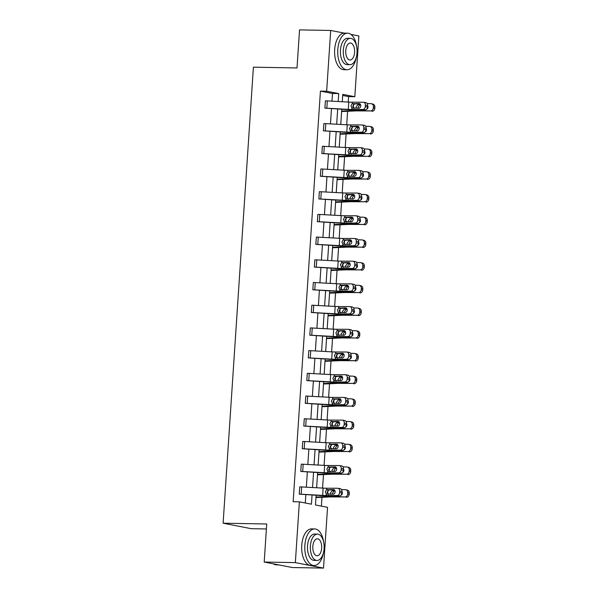 <?xml version="1.0" encoding="UTF-8"?>
<svg xmlns="http://www.w3.org/2000/svg" width="598" height="598" viewBox="0 0 598 598"><rect width="100%" height="100%" fill="white"/><g stroke="black" fill="none" stroke-linecap="round" stroke-linejoin="round"><path stroke-width="0.9" d="M266.394 528.968L251.272 528.692L223.114 523.205L253.403 67.178L297.012 67.963L299.538 29.9L330.694 30.461L344.351 33.122M350.989 34.415L358.852 35.947L354.816 96.712L342.751 94.364L342.265 101.742M348.223 102.064L348.589 96.599L354.816 96.712M321.388 506.132L321.971 497.289M322.584 488.08L323.481 474.588M324.094 465.371L324.991 451.879M325.604 442.67L326.501 429.17M327.106 419.96L328.003 406.468M328.616 397.251L329.513 383.759M330.126 374.542L331.023 361.05M331.636 351.841L332.533 338.341M333.138 329.132L334.035 315.639M334.648 306.423L335.545 292.93M336.158 283.721L337.055 270.221M337.668 261.012L338.565 247.52M339.178 238.303L340.068 224.811M340.681 215.601L341.578 202.102M342.191 192.892L343.088 179.4M343.701 170.183L344.598 156.691M345.21 147.474L346.107 133.982M346.713 124.773L347.61 111.273M316.118 495.323L315.482 504.981L327.547 507.328L323.511 568.1L295.345 562.613L299.381 501.842L311.446 504.196L312.051 495.099M295.345 562.613L264.196 562.053L292.355 567.539L323.511 568.1M343.424 470.297A2.93 2.272 99.3 0 1 340.95 473.205L329.939 473.168A10.973 0.86 -176.2 0 1 324.692 473.003L300.757 471.441L301.265 464.16A5.12 0.404 3.8 0 1 303.186 464.235L324.647 465.401A7.318 0.576 -176.2 0 0 328.145 465.513L339.156 465.55A2.93 2.272 -80.7 0 1 339.432 465.573A2.93 2.272 -80.7 0 1 341.241 468.466L341.144 469.923L343.424 470.297L343.521 468.839L341.241 468.466M346.436 424.886A2.93 2.272 99.3 0 1 343.962 427.787L332.951 427.757A10.973 0.86 -176.2 0 1 327.711 427.585L303.769 426.023L304.277 418.75A5.12 0.404 3.8 0 1 306.198 418.824L327.667 419.99A7.318 0.576 -176.2 0 0 331.157 420.102L342.168 420.132A2.93 2.272 -80.7 0 1 342.452 420.162A2.93 2.272 -80.7 0 1 344.261 423.055L344.164 424.513L346.436 424.886L346.534 423.429L344.261 423.055M349.456 379.468A2.93 2.272 99.3 0 1 346.982 382.376L335.971 382.339A10.973 0.86 -176.2 0 1 330.724 382.174L306.789 380.612L307.297 373.339A5.12 0.404 3.8 0 1 309.218 373.406L330.679 374.58A7.318 0.576 -176.2 0 0 334.177 374.684L345.188 374.722A2.93 2.272 -80.7 0 1 345.465 374.744A2.93 2.272 -80.7 0 1 347.274 377.637L347.176 379.095L349.456 379.468L349.553 378.018L347.274 377.637M352.469 334.058A2.93 2.272 99.3 0 1 349.994 336.958L338.984 336.928A10.973 0.86 -176.2 0 1 333.744 336.756L309.801 335.201L310.31 327.921A5.12 0.404 3.8 0 1 312.231 327.996L333.699 329.162A7.318 0.576 -176.2 0 0 337.19 329.274L348.2 329.311A2.93 2.272 -80.7 0 1 348.485 329.334A2.93 2.272 -80.7 0 1 350.293 332.226L350.196 333.684L352.469 334.058L352.566 332.6L350.293 332.226M355.489 288.647A2.93 2.272 99.3 0 1 353.014 291.547L342.004 291.51A10.973 0.86 -176.2 0 1 336.756 291.346L312.821 289.783L313.33 282.51A5.12 0.404 3.8 0 1 315.251 282.577L336.711 283.751A7.318 0.576 -176.2 0 0 340.21 283.863L351.22 283.893A2.93 2.272 -80.7 0 1 351.497 283.915A2.93 2.272 -80.7 0 1 353.306 286.816L353.209 288.266L355.489 288.647L355.586 287.19L353.306 286.816M358.501 243.229A2.93 2.272 99.3 0 1 356.027 246.137L345.016 246.099A10.973 0.86 -176.2 0 1 339.776 245.935L315.834 244.373L316.342 237.092A5.12 0.404 3.8 0 1 318.263 237.167L339.731 238.333A7.318 0.576 -176.2 0 0 343.222 238.445L354.233 238.482A2.93 2.272 -80.7 0 1 354.517 238.505A2.93 2.272 -80.7 0 1 356.326 241.398L356.229 242.855L358.501 243.229L358.598 241.771L356.326 241.398M361.521 197.818A2.93 2.272 99.3 0 1 359.047 200.719L348.036 200.689A10.973 0.86 -176.2 0 1 342.789 200.517L318.854 198.955L319.362 191.681A5.12 0.404 3.8 0 1 321.283 191.756L342.744 192.922A7.318 0.576 -176.2 0 0 346.242 193.034L357.253 193.064A2.93 2.272 -80.7 0 1 357.529 193.094A2.93 2.272 -80.7 0 1 359.338 195.987L359.241 197.445L361.521 197.818L361.618 196.361L359.338 195.987M364.541 152.4A2.93 2.272 99.3 0 1 362.059 155.308L351.048 155.271A10.973 0.86 -176.2 0 1 345.808 155.106L321.866 153.544L322.374 146.263A5.12 0.404 3.8 0 1 324.295 146.338L345.764 147.512A7.318 0.576 -176.2 0 0 349.254 147.616L360.265 147.654A2.93 2.272 -80.7 0 1 360.549 147.676A2.93 2.272 -80.7 0 1 362.358 150.569L362.261 152.027L364.541 152.4L364.631 150.95L362.358 150.569M367.553 106.99A2.93 2.272 99.3 0 1 365.079 109.89L354.068 109.86A10.973 0.86 -176.2 0 1 348.821 109.688L324.886 108.133L325.394 100.853A5.12 0.404 3.8 0 1 327.315 100.927L348.776 102.094A7.318 0.576 -176.2 0 0 352.274 102.206L363.285 102.243A2.93 2.272 -80.7 0 1 363.569 102.265A2.93 2.272 -80.7 0 1 365.371 105.158L365.273 106.616L367.553 106.99L367.65 105.532L365.371 105.158M305.286 502.993L305.832 494.763M306.34 487.198L307.342 472.054M307.843 464.489L308.852 449.352M309.353 441.78L310.362 426.643M310.863 419.078L311.864 403.934M312.373 396.369L313.374 381.225M313.875 373.66L314.884 358.523M315.385 350.951L316.394 335.814M316.895 328.25L317.904 313.105M318.405 305.541L319.407 290.404M319.915 282.832L320.917 267.695M321.418 260.13L322.427 244.986M322.927 237.421L323.937 222.284M324.437 214.712L325.439 199.575M325.947 192.01L326.949 176.866M327.45 169.301L328.459 154.157M328.96 146.592L329.969 131.455M330.47 123.883L331.471 108.746M331.98 101.182L332.488 93.467L320.423 91.12L293.155 501.729L299.381 501.842M366.043 129.699A2.93 2.272 99.3 0 1 363.569 132.599L352.558 132.562A10.973 0.86 -176.2 0 1 347.318 132.397L323.376 130.835L323.884 123.562A5.12 0.404 3.8 0 1 325.805 123.629L347.266 124.803A7.318 0.576 -176.2 0 0 350.764 124.915L361.775 124.945A2.93 2.272 -80.7 0 1 362.059 124.967A2.93 2.272 -80.7 0 1 363.861 127.867L363.771 129.317L366.043 129.699L366.14 128.241L363.861 127.867M363.031 175.109A2.93 2.272 99.3 0 1 360.557 178.017L349.546 177.98A10.973 0.86 -176.2 0 1 344.299 177.815L320.364 176.253L320.872 168.972A5.12 0.404 3.8 0 1 322.793 169.047L344.254 170.213A7.318 0.576 -176.2 0 0 347.752 170.325L358.763 170.363A2.93 2.272 -80.7 0 1 359.039 170.385A2.93 2.272 -80.7 0 1 360.848 173.278L360.751 174.736L363.031 175.109L363.128 173.652L360.848 173.278M360.011 220.52A2.93 2.272 99.3 0 1 357.537 223.428L346.526 223.39A10.973 0.86 -176.2 0 1 341.286 223.226L317.344 221.664L317.852 214.39A5.12 0.404 3.8 0 1 319.773 214.458L341.234 215.631A7.318 0.576 -176.2 0 0 344.732 215.736L355.743 215.773A2.93 2.272 -80.7 0 1 356.027 215.796A2.93 2.272 -80.7 0 1 357.828 218.696L357.731 220.146L360.011 220.52L360.108 219.07L357.828 218.696M356.999 265.938A2.93 2.272 99.3 0 1 354.524 268.838L343.514 268.808A10.973 0.86 -176.2 0 1 338.266 268.637L314.331 267.082L314.84 259.801A5.12 0.404 3.8 0 1 316.761 259.876L338.221 261.042A7.318 0.576 -176.2 0 0 341.72 261.154L352.723 261.191A2.93 2.272 -80.7 0 1 353.007 261.214A2.93 2.272 -80.7 0 1 354.816 264.107L354.719 265.564L356.999 265.938L357.096 264.48L354.816 264.107M353.979 311.349A2.93 2.272 99.3 0 1 351.504 314.256L340.494 314.219A10.973 0.86 -176.2 0 1 335.254 314.055L311.311 312.492L311.82 305.212A5.12 0.404 3.8 0 1 313.741 305.286L335.201 306.453A7.318 0.576 -176.2 0 0 338.7 306.565L349.71 306.602A2.93 2.272 -80.7 0 1 349.994 306.625A2.93 2.272 -80.7 0 1 351.796 309.517L351.699 310.975L353.979 311.349L354.076 309.899L351.796 309.517M350.966 356.767A2.93 2.272 99.3 0 1 348.492 359.667L337.481 359.63A10.973 0.86 -176.2 0 1 332.234 359.465L308.291 357.903L308.8 350.63A5.12 0.404 3.8 0 1 310.728 350.697L332.189 351.871A7.318 0.576 -176.2 0 0 335.68 351.983L346.691 352.013A2.93 2.272 -80.7 0 1 346.975 352.043A2.93 2.272 -80.7 0 1 348.784 354.935L348.686 356.393L350.966 356.767L351.063 355.309L348.784 354.935M347.946 402.177A2.93 2.272 99.3 0 1 345.472 405.085L334.461 405.048A10.973 0.86 -176.2 0 1 329.221 404.883L305.279 403.321L305.787 396.04A5.12 0.404 3.8 0 1 307.708 396.115L329.169 397.281A7.318 0.576 -176.2 0 0 332.667 397.393L343.678 397.431A2.93 2.272 -80.7 0 1 343.962 397.453A2.93 2.272 -80.7 0 1 345.764 400.346L345.666 401.804L347.946 402.177L348.043 400.72L345.764 400.346M344.934 447.588A2.93 2.272 99.3 0 1 342.452 450.496L331.449 450.458A10.973 0.86 -176.2 0 1 326.202 450.294L302.259 448.732L302.767 441.459A5.12 0.404 3.8 0 1 304.688 441.526L326.157 442.699A7.318 0.576 -176.2 0 0 329.648 442.812L340.658 442.841A2.93 2.272 -80.7 0 1 340.942 442.864A2.93 2.272 -80.7 0 1 342.751 445.764L342.654 447.214L344.934 447.588L345.031 446.138L342.751 445.764M341.914 493.006A2.93 2.272 99.3 0 1 339.44 495.906L328.429 495.877A10.973 0.86 -176.2 0 1 323.189 495.705L299.247 494.15L299.755 486.869A5.12 0.404 3.8 0 1 301.676 486.944L323.137 488.11A7.318 0.576 -176.2 0 0 326.635 488.222L337.646 488.26A2.93 2.272 -80.7 0 1 337.93 488.282A2.93 2.272 -80.7 0 1 339.731 491.175L339.634 492.632L341.914 493.006L342.011 491.549L339.731 491.175M264.196 562.053L266.723 523.99L223.114 523.205M320.423 91.12L326.658 91.232L330.694 30.461M341.757 109.307L340.755 124.444M340.255 132.016L339.245 147.153M338.745 154.718L337.735 169.862M337.235 177.427L336.233 192.563M335.725 200.136L334.723 215.273M334.222 222.837L333.213 237.982M332.712 245.546L331.703 260.691M331.202 268.255L330.201 283.392M329.692 290.964L328.691 306.101M328.19 313.666L327.181 328.81M326.68 336.375L325.671 351.512M325.17 359.084L324.168 374.221M323.66 381.786L322.658 396.93M322.158 404.495L321.148 419.632M320.648 427.204L319.638 442.341M319.138 449.905L318.129 465.05M317.628 472.614L316.626 487.759M338.191 101.518L338.722 93.58L326.658 91.232M312.552 487.534L313.561 472.398M314.062 464.825L315.064 449.689M315.572 442.124L316.574 426.979M317.075 419.415L318.084 404.27M318.584 396.706L319.594 381.569M320.094 373.997L321.096 358.86M321.604 351.295L322.606 336.151M323.107 328.586L324.116 313.449M324.617 305.877L325.626 290.74M326.127 283.175L327.128 268.031M327.637 260.466L328.638 245.329M329.139 237.757L330.148 222.62M330.649 215.048L331.658 199.911M332.159 192.347L333.168 177.202M333.669 169.638L334.671 154.501M335.179 146.929L336.181 131.792M336.681 124.227L337.691 109.083M348.589 96.599L342.684 95.456M315.983 497.409L316.394 497.484A5.12 0.404 -176.2 0 0 317.889 497.469L330.492 496.916A7.318 0.576 3.8 0 1 333.445 496.923L344.799 496.953A2.93 2.654 -76.5 0 0 347.655 494.12L349.15 494.486A2.93 2.654 103.5 0 1 346.294 497.312M317.493 474.7L317.904 474.775A5.12 0.404 -176.2 0 0 319.399 474.767L332.002 474.207A7.318 0.576 3.8 0 1 334.947 474.214L346.302 474.244A2.93 2.654 -76.5 0 0 349.157 471.418L350.66 471.777A2.93 2.654 103.5 0 1 347.804 474.61M318.996 451.991L319.414 452.073A5.12 0.404 -176.2 0 0 320.909 452.058L333.512 451.505A7.318 0.576 3.8 0 1 336.457 451.505L347.812 451.542A2.93 2.654 -76.5 0 0 350.667 448.709L352.17 449.068A2.93 2.654 103.5 0 1 349.307 451.901M320.506 429.289L320.917 429.364A5.12 0.404 -176.2 0 0 322.419 429.349L335.022 428.796A7.318 0.576 3.8 0 1 337.967 428.796L349.322 428.833A2.93 2.654 -76.5 0 0 352.177 426L353.672 426.367A2.93 2.654 103.5 0 1 350.817 429.192M322.016 406.58L322.427 406.655A5.12 0.404 -176.2 0 0 323.922 406.647L336.524 406.087A7.318 0.576 3.8 0 1 339.477 406.094L350.832 406.124A2.93 2.654 -76.5 0 0 353.687 403.299L355.182 403.657A2.93 2.654 103.5 0 1 352.327 406.483M323.525 383.871L323.937 383.946A5.12 0.404 -176.2 0 0 325.432 383.938L338.034 383.378A7.318 0.576 3.8 0 1 340.98 383.385L352.334 383.415A2.93 2.654 -76.5 0 0 355.197 380.59L356.692 380.948A2.93 2.654 103.5 0 1 353.837 383.781M325.035 361.17L325.447 361.244A5.12 0.404 -176.2 0 0 326.942 361.229L339.544 360.676A7.318 0.576 3.8 0 1 342.49 360.676L353.844 360.714A2.93 2.654 -76.5 0 0 356.7 357.881L358.202 358.239A2.93 2.654 103.5 0 1 355.339 361.072M326.538 338.461L326.957 338.535A5.12 0.404 -176.2 0 0 328.452 338.528L341.054 337.967A7.318 0.576 3.8 0 1 344 337.975L355.354 338.005A2.93 2.654 -76.5 0 0 358.209 335.172L359.704 335.538A2.93 2.654 103.5 0 1 356.849 338.363M328.048 315.751L328.459 315.826A5.12 0.404 -176.2 0 0 329.954 315.819L342.557 315.258A7.318 0.576 3.8 0 1 345.509 315.266L356.864 315.296A2.93 2.654 -76.5 0 0 359.719 312.47L361.214 312.829A2.93 2.654 103.5 0 1 358.359 315.662M329.558 293.042L329.969 293.125A5.12 0.404 -176.2 0 0 331.464 293.11L344.067 292.557A7.318 0.576 3.8 0 1 347.012 292.557L358.366 292.594A2.93 2.654 -76.5 0 0 361.229 289.761L362.724 290.12A2.93 2.654 103.5 0 1 359.869 292.953M331.068 270.341L331.479 270.416A5.12 0.404 -176.2 0 0 332.974 270.401L345.577 269.848A7.318 0.576 3.8 0 1 348.522 269.855L359.876 269.885A2.93 2.654 -76.5 0 0 362.732 267.052L364.234 267.418A2.93 2.654 103.5 0 1 361.379 270.244M332.57 247.632L332.989 247.707A5.12 0.404 -176.2 0 0 334.484 247.699L347.087 247.138A7.318 0.576 3.8 0 1 350.032 247.146L361.386 247.176A2.93 2.654 -76.5 0 0 364.242 244.35L365.737 244.709A2.93 2.654 103.5 0 1 362.881 247.535M334.08 224.923L334.491 225.005A5.12 0.404 -176.2 0 0 335.986 224.99L348.589 224.437A7.318 0.576 3.8 0 1 351.542 224.437L362.896 224.474A2.93 2.654 -76.5 0 0 365.752 221.641L367.247 222A2.93 2.654 103.5 0 1 364.391 224.833M335.59 202.221L336.001 202.296A5.12 0.404 -176.2 0 0 337.496 202.281L350.099 201.728A7.318 0.576 3.8 0 1 353.044 201.728L364.406 201.765A2.93 2.654 -76.5 0 0 367.262 198.932L368.757 199.298A2.93 2.654 103.5 0 1 365.901 202.124M337.1 179.512L337.511 179.587A5.12 0.404 -176.2 0 0 339.006 179.579L351.609 179.019A7.318 0.576 3.8 0 1 354.554 179.026L365.909 179.056A2.93 2.654 -76.5 0 0 368.764 176.231L370.267 176.589A2.93 2.654 103.5 0 1 367.411 179.415M338.603 156.803L339.021 156.878A5.12 0.404 -176.2 0 0 340.516 156.87L353.119 156.31A7.318 0.576 3.8 0 1 356.064 156.317L367.419 156.347A2.93 2.654 -76.5 0 0 370.274 153.522L371.769 153.88A2.93 2.654 103.5 0 1 368.914 156.713M340.113 134.102L340.524 134.176A5.12 0.404 -176.2 0 0 342.019 134.161L354.621 133.608A7.318 0.576 3.8 0 1 357.574 133.608L368.929 133.646A2.93 2.654 -76.5 0 0 371.784 130.812L373.279 131.171A2.93 2.654 103.5 0 1 370.424 134.004M341.622 111.392L342.034 111.467A5.12 0.404 -176.2 0 0 343.529 111.46L356.131 110.899A7.318 0.576 3.8 0 1 359.084 110.907L370.439 110.936A2.93 2.654 -76.5 0 0 373.294 108.103L374.789 108.47A2.93 2.654 103.5 0 1 371.934 111.295M332.488 93.467L338.722 93.58M325.394 100.853L324.908 108.133A5.12 0.404 3.8 0 1 326.829 108.201L348.298 109.374A7.318 0.576 -176.2 0 0 351.788 109.486L362.799 109.516A2.93 2.272 -80.7 0 0 365.273 106.616M360.048 103.91L354.465 103.932L352.723 106.197L354.158 108.507M365.565 102.617A2.93 2.272 99.3 0 1 365.841 102.639A2.93 2.272 99.3 0 1 367.65 105.532M352.17 103.775L359.092 103.536A2.34 1.816 99.3 0 1 359.316 103.559A2.34 1.816 99.3 0 1 360.758 105.868A2.34 1.816 99.3 0 1 358.778 108.193L351.893 107.917L350.974 105.831L352.17 103.775L352.274 102.206M352.723 108.178L351.893 107.917L351.788 109.486M341.645 111.049L353.164 110.533A10.973 0.86 3.8 0 1 357.582 110.54L370.439 110.936M367.165 103.544L370.917 103.656A2.93 2.654 -76.5 0 1 371.41 103.723L372.905 104.082A2.93 2.654 103.5 0 1 374.886 107.012L374.789 108.47M356.415 108.186L356.161 106.87L357.978 104.613L360.676 104.971M374.886 107.012L373.391 106.653L373.294 108.103M373.391 106.653A2.93 2.654 -76.5 0 0 371.41 103.723M360.572 104.657L358.381 104.59M367.635 105.734A2.34 2.123 103.5 0 1 366.41 109.382M360.467 104.964L359.458 105.196L358.209 107.244L358.322 108.193M356.55 46.196A18.291 9.583 91 0 0 347.632 33.174A18.291 9.583 91 0 0 337.788 49.612A18.291 9.583 91 0 0 346.975 69.749A18.291 9.583 91 0 0 356.356 57.064M347.632 33.174L344.515 33.122A18.291 9.583 91 0 0 334.671 49.552A18.291 9.583 91 0 0 343.857 69.697L346.975 69.749M349.935 64.681L347.064 64.629A13.171 6.899 -89 0 1 340.449 50.127A13.171 6.899 -89 0 1 347.535 38.294L350.406 38.347A13.171 6.899 91 0 0 343.319 50.18A13.171 6.899 91 0 0 349.935 64.681A13.171 6.899 91 0 0 357.021 52.848A13.171 6.899 91 0 0 350.406 38.347M345.756 50.658A8.484 4.448 91 0 0 350.017 60.002A8.484 4.448 91 0 0 354.584 52.377A8.484 4.448 91 0 0 350.323 43.026A8.484 4.448 91 0 0 345.756 50.658M323.623 541.96A18.291 9.583 91 0 0 314.705 528.938A18.291 9.583 91 0 0 304.86 545.376A18.291 9.583 91 0 0 314.047 565.521A18.291 9.583 91 0 0 323.428 552.829M314.705 528.938L311.588 528.886A18.291 9.583 91 0 0 301.743 545.324A18.291 9.583 91 0 0 310.93 565.461L314.047 565.521M317 560.446L314.137 560.393A13.171 6.899 -89 0 1 307.522 545.892A13.171 6.899 -89 0 1 314.608 534.059L317.478 534.111A13.171 6.899 91 0 0 310.392 545.944A13.171 6.899 91 0 0 317 560.446A13.171 6.899 91 0 0 324.086 548.613A13.171 6.899 91 0 0 317.478 534.111M312.821 546.423A8.484 4.448 91 0 0 317.089 555.766A8.484 4.448 91 0 0 321.657 548.142A8.484 4.448 91 0 0 317.389 538.798A8.484 4.448 91 0 0 312.821 546.423M273.398 563.847A18.291 9.583 91 0 0 276.418 564.841L278.713 564.886M323.376 130.835L323.398 130.835A5.12 0.404 3.8 0 1 325.319 130.91L346.788 132.076A7.318 0.576 -176.2 0 0 350.279 132.188L361.289 132.225A2.93 2.272 -80.7 0 0 363.771 129.317M358.538 126.612L352.955 126.641L351.213 128.906L352.648 131.216M364.055 125.318A2.93 2.272 99.3 0 1 364.339 125.348A2.93 2.272 99.3 0 1 366.14 128.241M350.66 126.477L357.582 126.245A2.34 1.816 99.3 0 1 357.806 126.26A2.34 1.816 99.3 0 1 359.256 128.577A2.34 1.816 99.3 0 1 357.275 130.902L350.383 130.626L349.464 128.54L350.66 126.477L350.764 124.915M351.213 130.88L350.383 130.626L350.279 132.188M321.866 153.544L321.896 153.544A5.12 0.404 3.8 0 1 323.817 153.619L345.278 154.785A7.318 0.576 -176.2 0 0 348.776 154.897L359.787 154.934A2.93 2.272 -80.7 0 0 362.261 152.027M357.036 149.321L351.445 149.343L349.703 151.608L351.138 153.918M362.545 148.027A2.93 2.272 99.3 0 1 362.829 148.05A2.93 2.272 99.3 0 1 364.631 150.95M349.15 149.186L356.072 148.954A2.34 1.816 99.3 0 1 356.296 148.969A2.34 1.816 99.3 0 1 357.746 151.287A2.34 1.816 99.3 0 1 355.765 153.611L348.881 153.327L347.954 151.242L349.15 149.186L349.254 147.616M349.71 153.589L348.881 153.327L348.776 154.897M340.135 133.75L351.654 133.242A10.973 0.86 3.8 0 1 356.072 133.249L368.929 133.646M365.662 126.253L369.407 126.365A2.93 2.654 -76.5 0 1 369.9 126.432L371.403 126.791A2.93 2.654 103.5 0 1 373.376 129.721L373.279 131.171M354.906 130.895L354.651 129.572L356.468 127.322L359.174 127.68M373.376 129.721L371.881 129.355L371.784 130.812M371.881 129.355A2.93 2.654 -76.5 0 0 369.9 126.432M359.062 127.359L356.871 127.292M366.126 128.443A2.34 2.123 103.5 0 1 364.9 132.091M358.957 127.673L357.955 127.897L356.707 129.945L356.812 130.902M338.625 156.459L350.144 155.951A10.973 0.86 3.8 0 1 354.569 155.958L367.419 156.347M364.152 148.954L367.905 149.074A2.93 2.654 -76.5 0 1 368.398 149.141L369.893 149.5A2.93 2.654 103.5 0 1 371.866 152.423L371.769 153.88M353.396 153.604L353.141 152.281L354.958 150.031L357.664 150.39M371.866 152.423L370.371 152.064L370.274 153.522M370.371 152.064A2.93 2.654 -76.5 0 0 368.398 149.141M357.559 150.068L355.369 150.001M364.623 151.152A2.34 2.123 103.5 0 1 363.397 154.792M357.447 150.382L356.445 150.606L355.197 152.654L355.302 153.604M320.872 168.972L320.386 176.253A5.12 0.404 3.8 0 1 322.307 176.32L343.768 177.494A7.318 0.576 -176.2 0 0 347.266 177.606L358.277 177.636A2.93 2.272 -80.7 0 0 360.751 174.736M355.526 172.03L349.935 172.052L348.193 174.317L349.636 176.627M361.035 170.736A2.93 2.272 99.3 0 1 361.319 170.759A2.93 2.272 99.3 0 1 363.128 173.652M347.647 171.895L354.569 171.656A2.34 1.816 99.3 0 1 354.793 171.678A2.34 1.816 99.3 0 1 356.236 173.996A2.34 1.816 99.3 0 1 354.255 176.313L347.371 176.036L346.444 173.951L347.647 171.895L347.752 170.325M348.2 176.298L347.371 176.036L347.266 177.606M337.123 179.168L348.634 178.66A10.973 0.86 3.8 0 1 353.059 178.66L365.909 179.056M362.642 171.663L366.395 171.776A2.93 2.654 -76.5 0 1 366.888 171.843L368.383 172.209A2.93 2.654 103.5 0 1 370.364 175.132L370.267 176.589M351.886 176.305L351.631 174.99L353.455 172.74L356.154 173.091M370.364 175.132L368.861 174.773L368.764 176.231M368.861 174.773A2.93 2.654 -76.5 0 0 366.888 171.843M356.049 172.777L353.859 172.71M363.113 173.854A2.34 2.123 103.5 0 1 361.887 177.501M355.945 173.084L354.935 173.315L353.687 175.364L353.792 176.313M318.854 198.955L318.876 198.962A5.12 0.404 3.8 0 1 320.797 199.029L342.258 200.203A7.318 0.576 -176.2 0 0 345.756 200.308L356.767 200.345A2.93 2.272 -80.7 0 0 359.241 197.445M354.016 194.739L348.432 194.761L346.691 197.026L348.126 199.336M359.533 193.446A2.93 2.272 99.3 0 1 359.809 193.468A2.93 2.272 99.3 0 1 361.618 196.361M346.137 194.604L353.059 194.365A2.34 1.816 99.3 0 1 353.283 194.38A2.34 1.816 99.3 0 1 354.726 196.697A2.34 1.816 99.3 0 1 352.745 199.022L345.861 198.745L344.941 196.66L346.137 194.604L346.242 193.034M346.691 199.007L345.861 198.745L345.756 200.308M335.613 201.87L347.132 201.362A10.973 0.86 3.8 0 1 351.549 201.369L364.406 201.765M361.132 194.372L364.885 194.485A2.93 2.654 -76.5 0 1 365.378 194.552L366.873 194.911A2.93 2.654 103.5 0 1 368.854 197.841L368.757 199.298M350.383 199.014L350.129 197.691L351.945 195.441L354.644 195.8M368.854 197.841L367.359 197.482L367.262 198.932M367.359 197.482A2.93 2.654 -76.5 0 0 365.378 194.552M354.539 195.479L352.349 195.411M361.603 196.563A2.34 2.123 103.5 0 1 360.377 200.21M354.435 195.793L353.425 196.024L352.177 198.065L352.289 199.022M317.852 214.39L317.366 221.664A5.12 0.404 3.8 0 1 319.287 221.738L340.755 222.905A7.318 0.576 -176.2 0 0 344.246 223.017L355.257 223.054A2.93 2.272 -80.7 0 0 357.731 220.146M352.506 217.44L346.922 217.463L345.181 219.735L346.616 222.045M358.023 216.147A2.93 2.272 99.3 0 1 358.299 216.17A2.93 2.272 99.3 0 1 360.108 219.07M344.627 217.306L351.549 217.074A2.34 1.816 99.3 0 1 351.774 217.089A2.34 1.816 99.3 0 1 353.216 219.406A2.34 1.816 99.3 0 1 351.243 221.731L344.351 221.447L343.431 219.361L344.627 217.306L344.732 215.736M345.181 221.709L344.351 221.447L344.246 223.017M334.103 224.579L345.622 224.071A10.973 0.86 3.8 0 1 350.039 224.078L362.896 224.474M359.63 217.081L363.375 217.194A2.93 2.654 -76.5 0 1 363.868 217.261L365.371 217.62A2.93 2.654 103.5 0 1 367.344 220.55L367.247 222M348.873 221.723L348.619 220.4L350.435 218.15L353.141 218.509M367.344 220.55L365.849 220.184L365.752 221.641M365.849 220.184A2.93 2.654 -76.5 0 0 363.868 217.261M353.029 218.188L350.839 218.121M360.093 219.272A2.34 2.123 103.5 0 1 358.867 222.912M352.925 218.502L351.916 218.726L350.667 220.774L350.779 221.731M315.834 244.373L315.864 244.373A5.12 0.404 3.8 0 1 317.785 244.447L339.245 245.614A7.318 0.576 -176.2 0 0 342.744 245.726L353.754 245.756A2.93 2.272 -80.7 0 0 356.229 242.855M351.004 240.149L345.412 240.172L343.671 242.437L345.106 244.746M356.513 238.856A2.93 2.272 99.3 0 1 356.797 238.879A2.93 2.272 99.3 0 1 358.598 241.771M343.117 240.015L350.039 239.776A2.34 1.816 99.3 0 1 350.264 239.798A2.34 1.816 99.3 0 1 351.714 242.115A2.34 1.816 99.3 0 1 349.733 244.433L342.848 244.156L341.921 242.07L343.117 240.015L343.222 238.445M343.678 244.418L342.848 244.156L342.744 245.726M332.593 247.288L344.112 246.78A10.973 0.86 3.8 0 1 348.537 246.787L361.386 247.176M358.12 239.783L361.872 239.903A2.93 2.654 -76.5 0 1 362.358 239.962L363.861 240.329A2.93 2.654 103.5 0 1 365.834 243.251L365.737 244.709M347.363 244.425L347.109 243.109L348.926 240.859L351.631 241.211M365.834 243.251L364.339 242.893L364.242 244.35M364.339 242.893A2.93 2.654 -76.5 0 0 362.358 239.962M351.527 240.897L349.337 240.83M358.591 241.981A2.34 2.123 103.5 0 1 357.357 245.621M351.415 241.203L350.413 241.435L349.165 243.483L349.269 244.433M314.331 267.082L314.354 267.082A5.12 0.404 3.8 0 1 316.275 267.149L337.735 268.323A7.318 0.576 -176.2 0 0 341.234 268.435L352.244 268.465A2.93 2.272 -80.7 0 0 354.719 265.564M349.494 262.858L343.902 262.881L342.161 265.146L343.603 267.456M355.003 261.565A2.93 2.272 99.3 0 1 355.287 261.588A2.93 2.272 99.3 0 1 357.096 264.48M341.615 262.724L348.529 262.485A2.34 1.816 99.3 0 1 348.761 262.507A2.34 1.816 99.3 0 1 350.204 264.817A2.34 1.816 99.3 0 1 348.223 267.142L341.338 266.865L340.411 264.779L341.615 262.724L341.72 261.154M342.168 267.127L341.338 266.865L341.234 268.435M331.09 269.99L342.602 269.481A10.973 0.86 3.8 0 1 347.027 269.489L359.876 269.885M356.61 262.492L360.362 262.604A2.93 2.654 -76.5 0 1 360.856 262.671L362.351 263.03A2.93 2.654 103.5 0 1 364.332 265.961L364.234 267.418M345.853 267.134L345.599 265.818L347.423 263.561L350.122 263.92M364.332 265.961L362.829 265.602L362.732 267.052M362.829 265.602A2.93 2.654 -76.5 0 0 360.856 262.671M350.017 263.606L347.827 263.539M357.081 264.682A2.34 2.123 103.5 0 1 355.855 268.33M349.912 263.912L348.903 264.144L347.655 266.185L347.759 267.142M313.33 282.51L312.844 289.783A5.12 0.404 3.8 0 1 314.765 289.858L336.226 291.024A7.318 0.576 -176.2 0 0 339.724 291.136L350.734 291.174A2.93 2.272 -80.7 0 0 353.209 288.266M347.984 285.56L342.4 285.582L340.658 287.855L342.093 290.165M353.5 284.267A2.93 2.272 99.3 0 1 353.777 284.297A2.93 2.272 99.3 0 1 355.586 287.19M340.105 285.425L347.027 285.194A2.34 1.816 99.3 0 1 347.251 285.209A2.34 1.816 99.3 0 1 348.694 287.526A2.34 1.816 99.3 0 1 346.713 289.851L339.828 289.567L338.909 287.481L340.105 285.425L340.21 283.863M340.658 289.828L339.828 289.567L339.724 291.136M329.58 292.699L341.099 292.19A10.973 0.86 3.8 0 1 345.517 292.198L358.366 292.594M355.1 285.201L358.852 285.313A2.93 2.654 -76.5 0 1 359.346 285.381L360.841 285.739A2.93 2.654 103.5 0 1 362.822 288.67L362.724 290.12M344.351 289.843L344.097 288.52L345.913 286.27L348.612 286.629M362.822 288.67L361.327 288.303L361.229 289.761M361.327 288.303A2.93 2.654 -76.5 0 0 359.346 285.381M348.507 286.307L346.317 286.24M355.571 287.391A2.34 2.123 103.5 0 1 354.345 291.039M348.402 286.621L347.393 286.846L346.145 288.894L346.249 289.851M311.311 312.492L311.334 312.492A5.12 0.404 3.8 0 1 313.255 312.567L334.723 313.733A7.318 0.576 -176.2 0 0 338.214 313.845L349.225 313.883A2.93 2.272 -80.7 0 0 351.699 310.975M346.474 308.269L340.89 308.291L339.148 310.556L340.583 312.866M351.99 306.976A2.93 2.272 99.3 0 1 352.267 306.998A2.93 2.272 99.3 0 1 354.076 309.899M338.595 308.134L345.517 307.895A2.34 1.816 99.3 0 1 345.741 307.918A2.34 1.816 99.3 0 1 347.184 310.235A2.34 1.816 99.3 0 1 345.21 312.56L338.319 312.276L337.399 310.19L338.595 308.134L338.7 306.565M339.148 312.537L338.319 312.276L338.214 313.845M328.07 315.408L339.589 314.899A10.973 0.86 3.8 0 1 344.007 314.907L356.864 315.296M353.597 307.903L357.342 308.022A2.93 2.654 -76.5 0 1 357.836 308.09L359.338 308.448A2.93 2.654 103.5 0 1 361.312 311.371L361.214 312.829M342.841 312.552L342.587 311.229L344.403 308.979L347.102 309.33M361.312 311.371L359.817 311.012L359.719 312.47M359.817 311.012A2.93 2.654 -76.5 0 0 357.836 308.09M346.997 309.017L344.807 308.949M354.061 310.1A2.34 2.123 103.5 0 1 352.835 313.741M346.892 309.33L345.883 309.555L344.635 311.603L344.747 312.552M309.801 335.201L309.831 335.201A5.12 0.404 3.8 0 1 311.752 335.269L333.213 336.442A7.318 0.576 -176.2 0 0 336.711 336.554L347.722 336.584A2.93 2.272 -80.7 0 0 350.196 333.684M344.971 330.978L339.38 331L337.638 333.265L339.073 335.575M350.48 329.685A2.93 2.272 99.3 0 1 350.764 329.707A2.93 2.272 99.3 0 1 352.566 332.6M337.085 330.844L344.007 330.604A2.34 1.816 99.3 0 1 344.231 330.627A2.34 1.816 99.3 0 1 345.681 332.944A2.34 1.816 99.3 0 1 343.701 335.261L336.809 334.985L335.889 332.899L337.085 330.844L337.19 329.274M337.646 335.246L336.809 334.985L336.711 336.554M326.56 338.117L338.079 337.601A10.973 0.86 3.8 0 1 342.505 337.608L355.354 338.005M352.087 330.612L355.84 330.724A2.93 2.654 -76.5 0 1 356.326 330.791L357.828 331.15A2.93 2.654 103.5 0 1 359.802 334.08L359.704 335.538M341.331 335.254L341.077 333.938L342.893 331.681L345.599 332.04M359.802 334.08L358.307 333.721L358.209 335.172M358.307 333.721A2.93 2.654 -76.5 0 0 356.326 330.791M345.487 331.726L343.297 331.658M352.558 332.802A2.34 2.123 103.5 0 1 351.325 336.45M345.382 332.032L344.381 332.264L343.132 334.312L343.237 335.261M308.8 350.63L308.321 357.903A5.12 0.404 3.8 0 1 310.242 357.978L331.703 359.144A7.318 0.576 -176.2 0 0 335.201 359.256L346.212 359.293A2.93 2.272 -80.7 0 0 348.686 356.393M343.461 353.68L337.87 353.71L336.128 355.974L337.571 358.284M348.97 352.394A2.93 2.272 99.3 0 1 349.254 352.416A2.93 2.272 99.3 0 1 351.063 355.309M335.583 353.545L342.497 353.313A2.34 1.816 99.3 0 1 342.729 353.328A2.34 1.816 99.3 0 1 344.171 355.646A2.34 1.816 99.3 0 1 342.191 357.97L335.306 357.694L334.379 355.608L335.583 353.545L335.68 351.983M336.136 357.948L335.306 357.694L335.201 359.256M325.058 360.818L336.569 360.31A10.973 0.86 3.8 0 1 340.995 360.317L353.844 360.714M350.578 353.321L354.33 353.433A2.93 2.654 -76.5 0 1 354.823 353.5L356.318 353.859A2.93 2.654 103.5 0 1 358.299 356.789L358.202 358.239M339.821 357.963L339.567 356.64L341.383 354.39L344.089 354.749M358.299 356.789L356.797 356.423L356.7 357.881M356.797 356.423A2.93 2.654 -76.5 0 0 354.823 353.5M343.985 354.427L341.794 354.36M351.048 355.511A2.34 2.123 103.5 0 1 349.823 359.159M343.88 354.741L342.871 354.965L341.622 357.013L341.727 357.97M306.789 380.612L306.811 380.612A5.12 0.404 3.8 0 1 308.732 380.687L330.193 381.853A7.318 0.576 -176.2 0 0 333.691 381.965L344.702 382.002A2.93 2.272 -80.7 0 0 347.176 379.095M341.951 376.389L336.36 376.411L334.626 378.676L336.061 380.986M347.46 375.096A2.93 2.272 99.3 0 1 347.744 375.118A2.93 2.272 99.3 0 1 349.553 378.018M334.073 376.254L340.995 376.022A2.34 1.816 99.3 0 1 341.219 376.037A2.34 1.816 99.3 0 1 342.661 378.355A2.34 1.816 99.3 0 1 340.681 380.679L333.796 380.395L332.877 378.31L334.073 376.254L334.177 374.684M334.626 380.657L333.796 380.395L333.691 381.965M323.548 383.527L335.067 383.019A10.973 0.86 3.8 0 1 339.485 383.026L352.334 383.415M349.068 376.022L352.82 376.142A2.93 2.654 -76.5 0 1 353.313 376.209L354.808 376.568A2.93 2.654 103.5 0 1 356.789 379.491L356.692 380.948M338.319 380.672L338.064 379.349L339.881 377.099L342.579 377.458M356.789 379.491L355.287 379.132L355.197 380.59M355.287 379.132A2.93 2.654 -76.5 0 0 353.313 376.209M342.475 377.136L340.284 377.069M349.538 378.22A2.34 2.123 103.5 0 1 348.313 381.86M342.37 377.45L341.361 377.674L340.113 379.723L340.217 380.679M305.279 403.321L305.301 403.321A5.12 0.404 3.8 0 1 307.223 403.388L328.691 404.562A7.318 0.576 -176.2 0 0 332.182 404.674L343.192 404.704A2.93 2.272 -80.7 0 0 345.666 401.804M340.441 399.098L334.858 399.12L333.116 401.385L334.551 403.695M345.958 397.805A2.93 2.272 99.3 0 1 346.235 397.827A2.93 2.272 99.3 0 1 348.043 400.72M332.563 398.963L339.485 398.724A2.34 1.816 99.3 0 1 339.709 398.746A2.34 1.816 99.3 0 1 341.152 401.064A2.34 1.816 99.3 0 1 339.171 403.381L332.286 403.104L331.367 401.019L332.563 398.963L332.667 397.393M333.116 403.366L332.286 403.104L332.182 404.674M322.038 406.236L333.557 405.728A10.973 0.86 3.8 0 1 337.975 405.728L350.832 406.124M347.558 398.731L351.31 398.851A2.93 2.654 -76.5 0 1 351.803 398.911L353.298 399.277A2.93 2.654 103.5 0 1 355.279 402.2L355.182 403.657M336.809 403.373L336.554 402.058L338.371 399.808L341.069 400.159M355.279 402.2L353.784 401.841L353.687 403.299M353.784 401.841A2.93 2.654 -76.5 0 0 351.803 398.911M340.965 399.845L338.774 399.778M348.029 400.922A2.34 2.123 103.5 0 1 346.803 404.569M340.86 400.152L339.851 400.383L338.603 402.432L338.715 403.381M304.277 418.75L303.799 426.03A5.12 0.404 3.8 0 1 305.72 426.097L327.181 427.271A7.318 0.576 -176.2 0 0 330.679 427.376L341.682 427.413A2.93 2.272 -80.7 0 0 344.164 424.513M338.931 421.807L333.348 421.829L331.606 424.094L333.041 426.404M344.448 420.514A2.93 2.272 99.3 0 1 344.732 420.536A2.93 2.272 99.3 0 1 346.534 423.429M331.053 421.672L337.975 421.433A2.34 1.816 99.3 0 1 338.199 421.455A2.34 1.816 99.3 0 1 339.649 423.765A2.34 1.816 99.3 0 1 337.668 426.09L330.776 425.813L329.857 423.728L331.053 421.672L331.157 420.102M331.613 426.075L330.776 425.813L330.679 427.376M320.528 428.938L332.047 428.43A10.973 0.86 3.8 0 1 336.472 428.437L349.322 428.833M346.055 421.44L349.808 421.553A2.93 2.654 -76.5 0 1 350.293 421.62L351.796 421.979A2.93 2.654 103.5 0 1 353.769 424.909L353.672 426.367M335.299 426.082L335.044 424.759L336.861 422.509L339.567 422.868M353.769 424.909L352.274 424.55L352.177 426M352.274 424.55A2.93 2.654 -76.5 0 0 350.293 421.62M339.455 422.547L337.265 422.48M346.519 423.631A2.34 2.123 103.5 0 1 345.293 427.278M339.35 422.861L338.348 423.092L337.1 425.133L337.205 426.09M302.259 448.732L302.289 448.732A5.12 0.404 3.8 0 1 304.21 448.806L325.671 449.973A7.318 0.576 -176.2 0 0 329.169 450.085L340.18 450.122A2.93 2.272 -80.7 0 0 342.654 447.214M337.429 444.508L331.838 444.531L330.096 446.803L331.539 449.113M342.938 443.215A2.93 2.272 99.3 0 1 343.222 443.238A2.93 2.272 99.3 0 1 345.031 446.138M329.543 444.374L336.465 444.142A2.34 1.816 99.3 0 1 336.689 444.157A2.34 1.816 99.3 0 1 338.139 446.474A2.34 1.816 99.3 0 1 336.158 448.799L329.274 448.515L328.347 446.429L329.543 444.374L329.648 442.812M330.103 448.777L329.274 448.515L329.169 450.085M319.026 451.647L330.537 451.139A10.973 0.86 3.8 0 1 334.962 451.146L347.812 451.542M344.545 444.15L348.298 444.262A2.93 2.654 -76.5 0 1 348.791 444.329L350.286 444.688A2.93 2.654 103.5 0 1 352.259 447.618L352.17 449.068M333.789 448.792L333.535 447.468L335.351 445.218L338.057 445.577M352.259 447.618L350.764 447.252L350.667 448.709M350.764 447.252A2.93 2.654 -76.5 0 0 348.791 444.329M337.952 445.256L335.762 445.189M345.016 446.34A2.34 2.123 103.5 0 1 343.79 449.98M337.84 445.57L336.838 445.794L335.59 447.842L335.695 448.799M300.757 471.441L300.779 471.441A5.12 0.404 3.8 0 1 302.7 471.516L324.161 472.682A7.318 0.576 -176.2 0 0 327.659 472.794L338.67 472.831A2.93 2.272 -80.7 0 0 341.144 469.923M335.919 467.217L330.328 467.24L328.586 469.505L330.029 471.815M341.428 465.924A2.93 2.272 99.3 0 1 341.712 465.947A2.93 2.272 99.3 0 1 343.521 468.839M328.04 467.083L334.962 466.844A2.34 1.816 99.3 0 1 335.186 466.866A2.34 1.816 99.3 0 1 336.629 469.183A2.34 1.816 99.3 0 1 334.648 471.508L327.764 471.224L326.844 469.138L328.04 467.083L328.145 465.513M328.594 471.486L327.764 471.224L327.659 472.794M317.516 474.356L329.035 473.848A10.973 0.86 3.8 0 1 333.452 473.855L346.302 474.244M343.035 466.851L346.788 466.971A2.93 2.654 -76.5 0 1 347.281 467.031L348.776 467.397A2.93 2.654 103.5 0 1 350.757 470.32L350.66 471.777M332.286 471.501L332.025 470.178L333.848 467.928L336.547 468.279M350.757 470.32L349.254 469.961L349.157 471.418M349.254 469.961A2.93 2.654 -76.5 0 0 347.281 467.031M336.442 467.965L334.252 467.898M343.506 469.049A2.34 2.123 103.5 0 1 342.28 472.689M336.338 468.279L335.329 468.503L334.08 470.551L334.185 471.501M299.755 486.869L299.269 494.15A5.12 0.404 3.8 0 1 301.19 494.217L322.658 495.391A7.318 0.576 -176.2 0 0 326.149 495.503L337.16 495.533A2.93 2.272 -80.7 0 0 339.634 492.632M334.409 489.926L328.825 489.949L327.084 492.214L328.519 494.524M339.926 488.633A2.93 2.272 99.3 0 1 340.202 488.656A2.93 2.272 99.3 0 1 342.011 491.549M326.53 489.792L333.452 489.553A2.34 1.816 99.3 0 1 333.677 489.575A2.34 1.816 99.3 0 1 335.119 491.885A2.34 1.816 99.3 0 1 333.138 494.21L326.254 493.933L325.334 491.848L326.53 489.792L326.635 488.222M327.084 494.195L326.254 493.933L326.149 495.503M316.006 497.065L327.525 496.549A10.973 0.86 3.8 0 1 331.942 496.557L344.799 496.953M341.525 489.56L345.278 489.672A2.93 2.654 -76.5 0 1 345.771 489.74L347.266 490.098A2.93 2.654 103.5 0 1 349.247 493.029L349.15 494.486M330.776 494.202L330.522 492.887L332.339 490.629L335.037 490.988M349.247 493.029L347.752 492.67L347.655 494.12M347.752 492.67A2.93 2.654 -76.5 0 0 345.771 489.74M334.932 490.674L332.742 490.607M341.996 491.75A2.34 2.123 103.5 0 1 340.77 495.398M334.828 490.98L333.819 491.212L332.57 493.253L332.682 494.21M365.079 109.89L362.799 109.516M348.298 109.374L348.776 102.094M326.829 108.201L327.315 100.927M359.533 103.611L359.092 103.536M353.037 103.521L354.808 103.895M358.023 103.903L357.978 104.613M353.568 104.418L353.328 108.006M353.209 109.853L353.164 110.533M357.626 109.868L357.582 110.54M363.569 132.599L361.289 132.225M323.398 130.835L323.884 123.562M346.788 132.076L347.266 124.803M325.319 130.91L325.805 123.629M358.03 126.32L357.582 126.245M351.527 126.223L353.298 126.597M362.059 155.308L359.787 154.934M321.896 153.544L322.374 146.263M345.278 154.785L345.764 147.512M323.817 153.619L324.295 146.338M356.52 149.022L356.072 148.954M350.017 148.932L351.796 149.306M356.513 126.612L356.468 127.322M352.058 127.12L351.818 130.715M351.699 132.554L351.654 133.242M356.116 132.577L356.072 133.249M355.01 149.313L354.958 150.031M350.555 149.829L350.316 153.417M350.189 155.263L350.144 155.951M354.614 155.286L354.569 155.958M360.557 178.017L358.277 177.636M343.768 177.494L344.254 170.213M322.307 176.32L322.793 169.047M355.01 171.731L354.569 171.656M348.507 171.641L350.286 172.015M353.5 172.022L353.455 172.74M349.045 172.538L348.806 176.126M348.686 177.972L348.634 178.66M353.104 177.987L353.059 178.66M359.047 200.719L356.767 200.345M318.876 198.962L319.362 191.681M342.258 200.203L342.744 192.922M320.797 199.029L321.283 191.756M353.5 194.44L353.059 194.365M347.004 194.343L348.776 194.716M351.99 194.731L351.945 195.441M347.535 195.247L347.296 198.835M347.176 200.674L347.132 201.362M351.594 200.696L351.549 201.369M357.537 223.428L355.257 223.054M340.755 222.905L341.234 215.631M319.287 221.738L319.773 214.458M351.99 217.141L351.549 217.074M345.495 217.052L347.266 217.425M350.48 217.433L350.435 218.15M346.025 217.949L345.786 221.544M345.666 223.383L345.622 224.071M350.084 223.405L350.039 224.078M356.027 246.137L353.754 245.756M315.864 244.373L316.342 237.092M339.245 245.614L339.731 238.333M317.785 244.447L318.263 237.167M350.488 239.85L350.039 239.776M343.985 239.761L345.764 240.134M348.978 240.142L348.926 240.859M344.523 240.658L344.284 244.246M344.156 246.092L344.112 246.78M348.582 246.107L348.537 246.787M354.524 268.838L352.244 268.465M314.354 267.082L314.84 259.801M337.735 268.323L338.221 261.042M316.275 267.149L316.761 259.876M348.978 262.559L348.529 262.485M342.475 262.47L344.254 262.836M347.468 262.851L347.423 263.561M343.013 263.367L342.774 266.955M342.654 268.801L342.602 269.481M347.072 268.816L347.027 269.489M353.014 291.547L350.734 291.174M336.226 291.024L336.711 283.751M314.765 289.858L315.251 282.577M347.468 285.268L347.027 285.194M340.972 285.171L342.744 285.545M345.958 285.552L345.913 286.27M341.503 286.068L341.264 289.664M341.144 291.503L341.099 292.19M345.562 291.525L345.517 292.198M351.504 314.256L349.225 313.883M311.334 312.492L311.82 305.212M334.723 313.733L335.201 306.453M313.255 312.567L313.741 305.286M345.958 307.97L345.517 307.895M339.462 307.88L341.234 308.254M344.448 308.262L344.403 308.979M339.993 308.777L339.754 312.365M339.634 314.212L339.589 314.899M344.052 314.234L344.007 314.907M349.994 336.958L347.722 336.584M309.831 335.201L310.31 327.921M333.213 336.442L333.699 329.162M311.752 335.269L312.231 327.996M344.455 330.679L344.007 330.604M337.952 330.589L339.724 330.963M342.946 330.971L342.893 331.681M338.49 331.486L338.251 335.074M338.124 336.921L338.079 337.601M342.549 336.936L342.505 337.608M348.492 359.667L346.212 359.293M331.703 359.144L332.189 351.871M310.242 357.978L310.728 350.697M342.946 353.388L342.497 353.313M336.442 353.291L338.221 353.665M341.436 353.68L341.383 354.39M336.98 354.188L336.741 357.783M336.614 359.622L336.569 360.31M341.039 359.645L340.995 360.317M346.982 382.376L344.702 382.002M306.811 380.612L307.297 373.339M330.193 381.853L330.679 374.58M308.732 380.687L309.218 373.406M341.436 376.09L340.995 376.022M334.932 376L336.711 376.374M339.926 376.381L339.881 377.099M335.471 376.897L335.231 380.485M335.112 382.331L335.067 383.019M339.529 382.354L339.485 383.026M345.472 405.085L343.192 404.704M305.301 403.321L305.787 396.04M328.691 404.562L329.169 397.281M307.223 403.388L307.708 396.115M339.926 398.799L339.485 398.724M333.43 398.709L335.201 399.083M338.416 399.09L338.371 399.808M333.961 399.606L333.721 403.194M333.602 405.04L333.557 405.728M338.019 405.055L337.975 405.728M343.962 427.787L341.682 427.413M327.181 427.271L327.667 419.99M305.72 426.097L306.198 418.824M338.423 421.508L337.975 421.433M331.92 421.411L333.691 421.784M336.913 421.799L336.861 422.509M332.451 422.315L332.219 425.903M332.092 427.749L332.047 428.43M336.517 427.764L336.472 428.437M342.452 450.496L340.18 450.122M302.289 448.732L302.767 441.459M325.671 449.973L326.157 442.699M304.21 448.806L304.688 441.526M336.913 444.209L336.465 444.142M330.41 444.12L332.189 444.493M335.403 444.501L335.351 445.218M330.948 445.017L330.709 448.612M330.582 450.451L330.537 451.139M335.007 450.473L334.962 451.146M340.95 473.205L338.67 472.831M300.779 471.441L301.265 464.16M324.161 472.682L324.647 465.401M302.7 471.516L303.186 464.235M335.403 466.918L334.962 466.844M328.9 466.829L330.679 467.202M333.893 467.21L333.848 467.928M329.438 467.726L329.199 471.314M329.079 473.16L329.035 473.848M333.497 473.175L333.452 473.855M339.44 495.906L337.16 495.533M322.658 495.391L323.137 488.11M301.19 494.217L301.676 486.944M333.893 489.627L333.452 489.553M327.398 489.538L329.169 489.904M332.383 489.919L332.339 490.629M327.928 490.435L327.689 494.023M327.569 495.869L327.525 496.549M331.987 495.884L331.942 496.557M365.841 102.639L363.569 102.265M364.339 125.348L362.059 124.967M362.829 148.05L360.549 147.676M361.319 170.759L359.039 170.385M359.809 193.468L357.529 193.094M358.299 216.17L356.027 215.796M356.797 238.879L354.517 238.505M355.287 261.588L353.007 261.214M353.777 284.297L351.497 283.915M352.267 306.998L349.994 306.625M350.764 329.707L348.485 329.334M349.254 352.416L346.975 352.043M347.744 375.118L345.465 374.744M346.235 397.827L343.962 397.453M344.732 420.536L342.452 420.162M343.222 443.238L340.942 442.864M341.712 465.947L339.432 465.573M340.202 488.656L337.93 488.282"/></g></svg>
